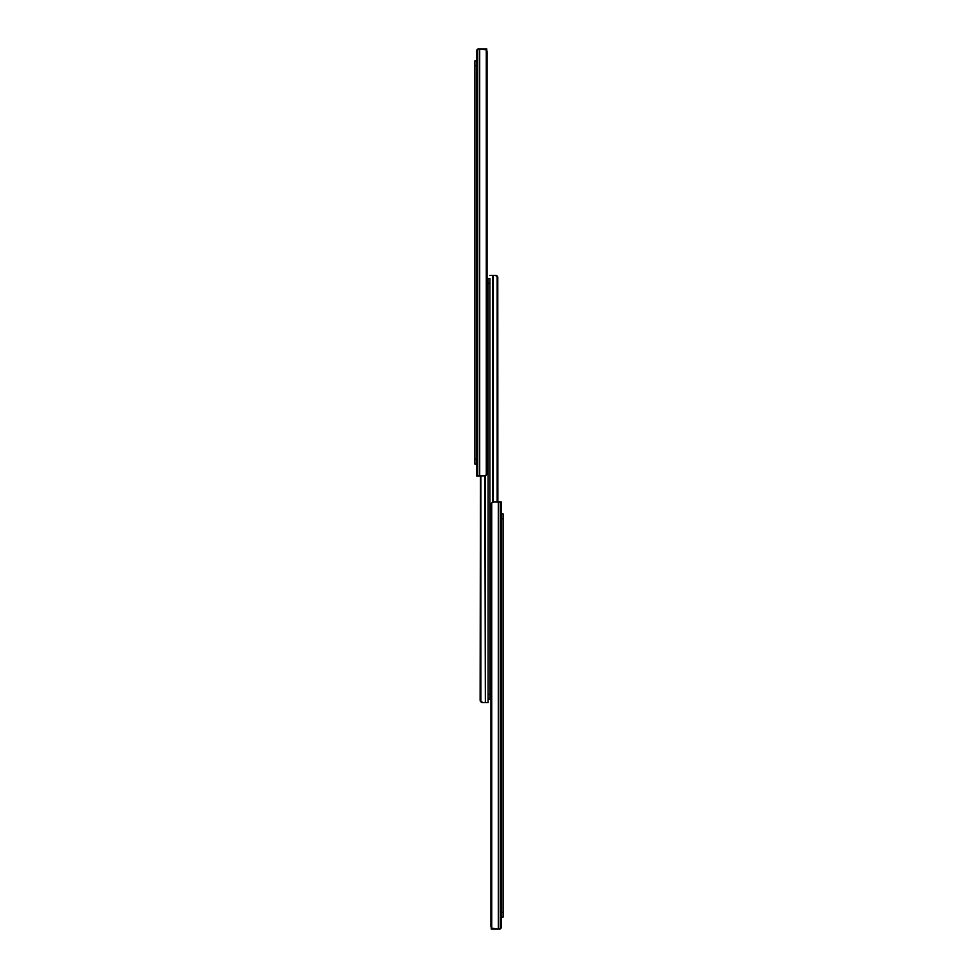 <?xml version="1.0" encoding="UTF-8"?>
<svg xmlns="http://www.w3.org/2000/svg" width="978" height="978" viewBox="0 0 978 978"><rect width="100%" height="100%" fill="white"/><g stroke="black" fill="none" stroke-linecap="round" stroke-linejoin="round"><path stroke-width="1.47" d="M476.689 476.09L485.357 475.87L485.357 702.595L484.868 476.017L485.357 702.595L485.357 475.87L486.286 475.174A3.606 2.543 -90 0 0 487.056 473.401L487.056 51.577A3.606 2.543 -90 0 0 486.286 49.817L486.286 475.174L486.286 49.817L479.697 48.9L479.697 476.09L485.357 475.87L487.056 473.401L487.056 51.577L485.369 49.12L478.425 48.924L476.689 51.052L476.689 476.09L477.741 476.09L477.741 49.328L477.741 476.09L479.697 476.09L479.697 48.9L478.205 48.986L476.689 50.697L476.689 476.066M477.753 49.059L484.379 48.9L478.486 48.9A1.797 1.797 0 0 0 477.142 49.499L477.423 49.242M476.689 464.073L474.88 464.073L476.689 464.073M476.689 65.722L474.88 65.722L474.88 459.269L476.689 459.269L474.88 459.269L474.88 464.073L474.88 65.722L476.689 65.722M474.88 60.917L476.689 60.917L474.88 60.917L474.88 65.722L474.88 60.917M486.775 48.9L484.379 48.912L486.775 48.9L486.775 50.66L486.775 48.9M476.689 50.599L477.142 49.499M489.905 279.341L489.905 283.339L488.095 283.339L488.095 278.534L489.905 278.534L488.095 278.534L488.095 702.595L488.095 694.429L489.905 694.429L489.905 283.339L488.095 283.339L488.095 698.414M480.125 700.187L480.442 476.09L480.846 701.495L480.846 476.09L480.846 701.495L480.125 700.187M480.222 700.994L481.628 702.473L483.242 702.595L480.846 701.495L482.35 702.595L484.868 702.595L482.704 702.595M485.357 702.595L488.095 702.595L485.357 702.595M480.345 701.336L481.628 702.473M489.905 698.867L488.095 699.233L489.905 699.233L489.905 694.429L489.905 698.414M489.905 278.534L489.905 694.429L488.095 694.429L488.095 699.233M497.778 277.006L497.875 501.91L497.362 276.224M496.372 275.527L494.758 275.405L497.252 276.089L495.296 275.405L497.154 276.505L497.154 501.91L497.46 277.129L495.895 275.49L492.643 275.405L492.643 502.13L492.643 275.405L489.905 275.405L495.296 275.405M497.557 277.813L497.557 501.91L497.557 277.813M493.132 501.983L493.132 275.405L493.132 501.983M501.311 501.934L493.878 501.91L491.714 502.826A3.606 2.543 90 0 0 490.944 504.599L490.944 926.423A3.606 2.543 90 0 0 491.714 928.183L491.714 502.826L491.714 928.183L498.303 929.1L498.303 501.91L493.878 501.91L492.13 502.423L490.944 504.599L490.944 926.423L492.117 928.587L493.878 929.1L499.795 929.014L501.311 926.948L501.311 501.91L500.259 501.91L500.259 928.672L500.259 501.91L498.303 501.91L498.303 929.1L500.186 928.745L501.298 926.948L500.858 928.501L501.298 927.572M500.247 928.941L493.621 929.1L499.514 929.1A1.797 1.797 0 0 0 500.858 928.501L500.577 928.758M501.311 513.927L503.12 513.927L503.12 518.731L501.311 518.731L503.12 518.731L503.12 912.278L503.12 513.927L501.311 513.927M503.12 917.083L501.311 917.083L503.12 917.083L503.12 912.278L503.12 917.083M501.311 912.278L503.12 912.278L501.311 912.278M501.311 501.91L501.311 927.303M491.225 929.1L493.621 929.088L491.225 929.1L491.225 927.34L491.225 929.1M501.311 927.401L500.858 928.501"/></g></svg>
